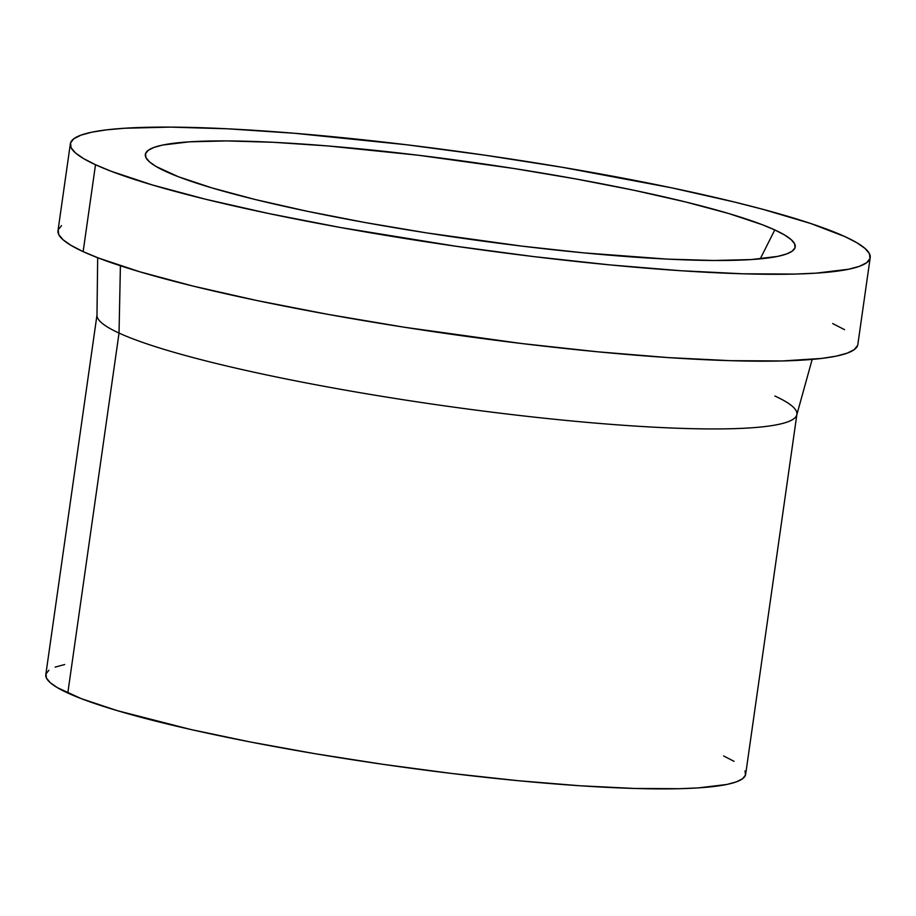 <?xml version="1.0" encoding="UTF-8"?>
<svg xmlns="http://www.w3.org/2000/svg" width="916" height="916" viewBox="0 0 916 916"><rect width="100%" height="100%" fill="white"/><g stroke="black" fill="none" stroke-linecap="round" stroke-linejoin="round"><path stroke-width="1.37" d="M97.68 257.717L96.982 315.367A353.462 41.243 8.1 0 0 119.034 333.069A353.462 41.243 -171.9 0 1 97.027 314.738L45.8 674.691A353.462 41.243 8.1 0 0 67.807 693.023L119.034 333.069L120.408 265.766L119.034 333.069A353.462 41.243 8.1 0 0 503.605 413.597A353.462 41.243 8.1 0 0 796.76 414.959L812.171 359.404M95.504 164.731A403.956 47.128 -171.9 0 1 70.36 143.789A403.956 47.128 -171.9 0 1 402.548 144.281A403.956 47.128 -171.9 0 1 845.056 236.671L810.591 223.458L763.051 209.363L734.93 202.15L671.336 187.769L562.298 167.296L484.598 155.148L406.338 144.739L294.483 133.278L227.763 128.812L170.376 127.118L124.507 128.251L106.462 129.866L91.921 132.167L81.032 135.121L73.887 138.717L70.555 142.896L71.082 147.648L75.444 152.903L83.619 158.617L95.504 164.731L111.008 171.2L152.205 184.917L205.631 199.253L269.224 213.634L340.546 227.523L455.962 246.255L534.223 256.663L610.022 264.907L680.451 270.701L742.796 273.792L794.676 274.079L816.053 273.151L848.628 269.235L859.529 266.281L866.673 262.697L869.994 258.507L869.479 253.766L865.116 248.511L856.941 242.786L845.056 236.671A403.956 47.128 -171.9 0 1 870.2 257.625A403.956 47.128 -171.9 0 1 538.001 257.121A403.956 47.128 -171.9 0 1 95.504 164.731L83.138 251.625L95.504 164.731M70.36 143.789L57.994 230.672A403.956 47.128 8.1 0 0 83.138 251.625A403.956 47.128 8.1 0 0 525.635 344.004A403.956 47.128 8.1 0 0 857.834 344.508L870.2 257.625M774.776 229.927A328.214 38.289 -171.9 0 1 794.687 248.522A328.214 38.289 -171.9 0 1 518.445 245.706A328.214 38.289 -171.9 0 1 165.773 171.475A328.214 38.289 -171.9 0 1 145.404 156.121A328.214 38.289 -171.9 0 1 408.41 154.06A328.214 38.289 -171.9 0 1 774.776 229.927L760.246 258.862L774.776 229.927L784.44 234.897L791.081 239.545L794.63 243.816L795.054 247.664L792.351 251.064L786.546 253.984L777.695 256.388L751.223 259.572L713.953 260.488L667.317 259.114L583.813 252.873L522.235 246.164L426.867 232.939L364.866 222.496L306.917 211.207L255.255 199.528L211.848 187.883L178.368 176.731L156.109 166.506L149.48 161.857L145.93 157.598L145.507 153.739L148.209 150.339L154.014 147.419L162.865 145.014L189.337 141.831L226.607 140.915L273.231 142.289L327.436 145.919L418.326 155.239L513.693 168.464L575.683 178.918L633.632 190.196L685.305 201.886L728.712 213.52L762.181 224.672L774.776 229.927M857.628 345.389L854.307 349.58L847.163 353.164L836.262 356.129L821.732 358.419L782.31 360.961L730.43 360.675L668.085 357.584L597.656 351.801L521.857 343.546L404.483 327.264L328.18 314.406L256.858 300.517L193.265 286.136L139.839 271.812L98.642 258.083L83.138 251.625L71.253 245.499L63.078 239.786L58.716 234.53L58.189 229.79L61.521 225.599M832.69 323.554L844.575 329.68M774.89 396.021A353.462 41.243 -171.9 0 1 796.897 414.341A353.462 41.243 -171.9 0 1 506.216 413.906A353.462 41.243 -171.9 0 1 119.034 333.069L67.807 693.023A353.462 41.243 8.1 0 0 454.989 773.86A353.462 41.243 8.1 0 0 745.658 774.295L796.897 414.341M745.029 770.928L745.487 775.073L742.578 778.737L736.327 781.875L726.789 784.474L698.278 787.897L679.58 788.699L634.193 788.447L579.633 785.745L517.998 780.684L451.68 773.459L383.209 764.356L315.207 753.731L250.308 741.971L190.997 729.548L117.42 710.69L81.364 698.679L57.399 687.664L50.254 682.672L46.43 678.069L45.972 673.924L48.892 670.26M55.143 667.111L64.67 664.524M723.651 755.975L734.06 761.322"/></g></svg>
